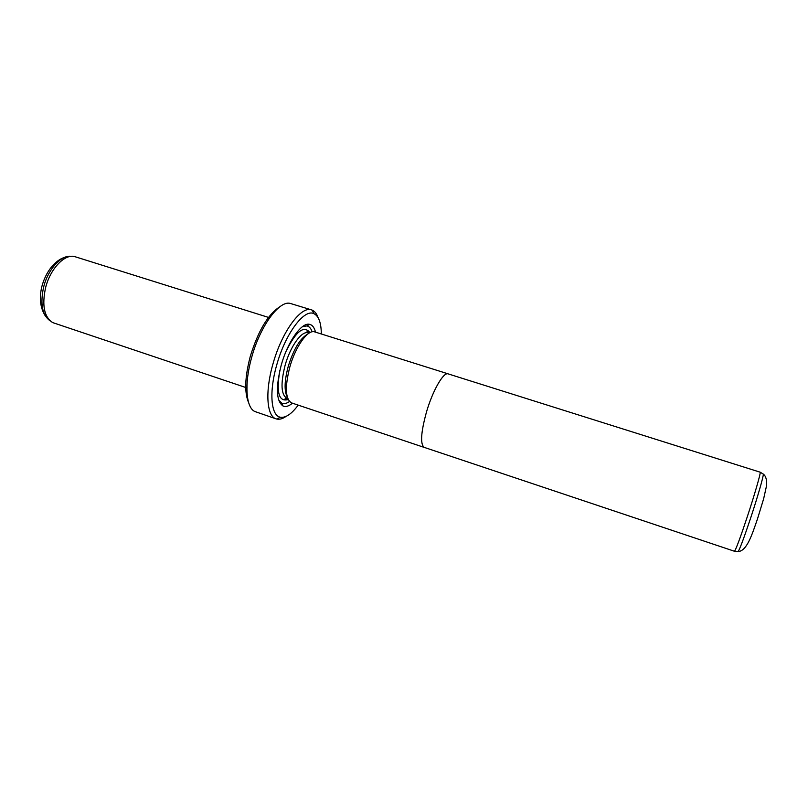 <?xml version="1.0" encoding="UTF-8"?>
<svg xmlns="http://www.w3.org/2000/svg" width="808" height="808" viewBox="0 0 808 808"><rect width="100%" height="100%" fill="white"/><g stroke="black" fill="none" stroke-linecap="round" stroke-linejoin="round"><path stroke-width="1.21" d="M448.501 374.003L448.147 373.851C443.592 371.71 432.775 390.405 426.513 411.878C432.775 390.426 443.592 371.751 448.137 373.882L760.247 472.215C760.55 474.033 754.47 495.041 747.38 516.494C740.663 536.674 736.391 548.268 734.563 551.288L424.25 447.39C420.109 444.319 420.867 432.482 426.523 411.878C420.857 432.502 420.099 444.349 424.24 447.42L424.614 447.511M448.147 373.851L314.666 331.886C307.969 329.109 295.465 346.481 289.749 367.286C284.739 387.315 285.355 399.192 291.587 402.909L424.24 447.42M311.534 309.898L289.89 303.313C278.861 300.738 260.055 326.483 251.702 357.247C244.157 383.598 245.885 407.444 254.752 411.474L276.124 418.867C266.791 416.352 264.903 391.84 272.892 364.176C281.689 331.997 301.162 305.565 311.534 309.898L312.211 310.141C314.787 311.272 316.746 313.777 318.099 317.665M292.435 403.192C288.86 406.202 285.749 407.151 283.083 406.04C276.225 401.243 275.599 387.618 281.214 365.176C287.658 341.713 301.738 321.968 309.626 324.351C312.433 325.028 314.393 327.624 315.514 332.159M302.445 326.664L306.919 325.917C309.252 326.442 310.989 328.401 312.12 331.805M287.234 396.93C284.113 390.89 284.446 380.73 288.224 366.448C293.668 349.076 300.132 338.32 307.626 334.169M245.733 387.486L52.682 322.594C44.157 317.049 41.804 305.404 45.591 287.668C50.187 269.114 64.115 254.257 74.174 256.439L268.498 317.413M321.332 333.987C321.19 322.796 318.726 316.029 313.918 313.666C304.252 308.474 285.244 333.825 276.7 365.075C268.902 392.011 270.963 415.666 280.275 417.211C285.547 418.13 291.526 414.1 298.213 405.131M286.002 416.433C282.628 418.786 279.568 419.655 276.821 419.059L276.124 418.867M248.682 402.828C244.289 392.718 244.824 377.255 250.268 356.439C258.186 330.795 268.064 314.231 279.901 306.737M289.476 401.485C286.567 403.566 284.012 404.141 281.81 403.192L278.639 399.95M737.835 551.531L738.159 551.561C740.007 548.612 744.229 537.259 750.814 517.514C757.763 496.516 763.671 475.922 763.318 474.114L763.045 473.942M288.092 399.324L285.487 399.718C284.315 399.162 284.8 398.687 286.921 398.283C281.093 394.819 280.477 383.861 285.072 365.418C290.314 346.289 301.909 330.31 308.171 332.896C306.697 331.169 306.596 330.502 307.848 330.886L309.716 332.734M286.012 351.43C295.981 331.209 303.949 324.937 309.919 332.633M71.114 256.348C61.277 254.783 48.066 269.185 43.662 286.951C40.006 303.848 42.167 315.15 50.146 320.867M288.183 399.516C278.831 402.233 276.073 392.476 279.891 370.256M760.247 472.215L763.318 474.114C766.156 476.266 767.125 480.588 766.247 487.083L763.641 498.788L757.46 518.999C752.066 534.563 746.945 551.016 738.159 551.561L734.563 551.288M306.919 325.917L309.626 324.351M45.288 315.877C40.168 307.696 39.057 297.799 41.945 286.204M280.275 417.211L276.821 419.059M313.918 313.666L312.211 310.141M42.056 285.8C47.349 267.014 58.742 259.055 64.246 257.53M281.81 403.192L283.083 406.04"/></g></svg>
